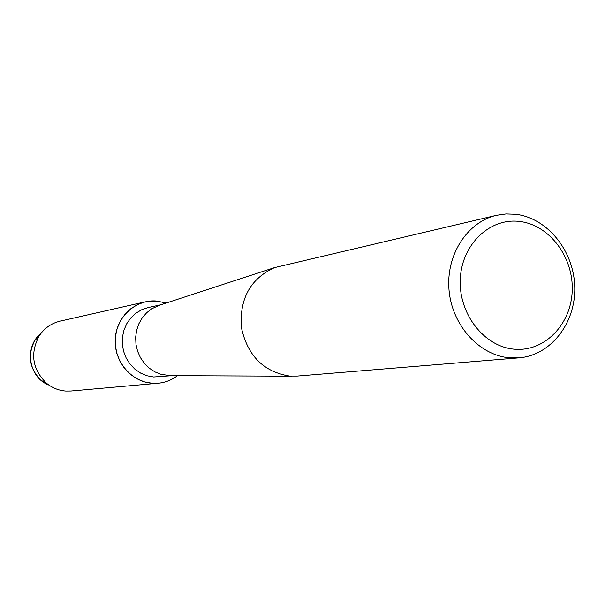 <?xml version="1.0" encoding="UTF-8"?>
<svg xmlns="http://www.w3.org/2000/svg" width="605" height="605" viewBox="0 0 605 605"><rect width="100%" height="100%" fill="white"/><g stroke="black" fill="none" stroke-linecap="round" stroke-linejoin="round"><path stroke-width="0.91" d="M171.858 375.675L153.655 376.991L146.954 375.75L140.602 373.096L134.855 369.133L129.969 364.029L126.158 358.001L123.564 351.293L122.316 344.192L122.46 336.993L123.995 330.012L126.838 323.531L130.884 317.829L135.951 313.14L141.827 309.654L148.255 307.522L160.726 304.822M156.967 301.063L166.072 303.075L156.967 301.063C136.186 298.93 116.44 316.559 115.237 338.785C113.725 360.988 131.202 381.906 152.127 383.283L144.285 381.838L136.843 378.753L130.105 374.14L124.373 368.188L119.873 361.147L116.81 353.305L115.305 345.001L115.434 336.569L117.173 328.386L120.463 320.771L125.152 314.063L131.043 308.527L137.879 304.391L145.381 301.819L156.967 301.063M177.484 375.697C169.945 381.332 161.49 383.857 152.127 383.283L158.177 383.237C165.301 382.557 171.737 380.038 177.484 375.697M171.117 375.667L161.172 374.404L154.948 371.901L149.269 368.165L144.361 363.348L140.413 357.615L137.577 351.202L135.966 344.343L135.641 337.31L136.617 330.375L138.847 323.796L142.243 317.837L146.682 312.717L151.984 308.633L160.022 305.056M518.954 357.865L297.244 376.068L289.682 376.076C263.538 371.878 247.43 355.657 241.365 327.411C239.444 298.598 250.485 278.671 274.488 267.614L496.554 215.304L506.067 213.951L515.687 214.276C547.548 218.012 574.032 251.052 574.75 287.057C575.824 323.062 550.845 355.369 518.954 357.865L509.66 357.835C479.311 355.407 452.101 325.475 449.046 290.339C445.711 255.212 467.12 221.967 496.554 215.304M519.642 221.468C549.461 224.863 573.721 257.276 572.201 290.914C571.12 324.59 544.364 352.049 514.311 349.191C484.234 346.839 458.507 313.882 460.292 279.2C461.63 244.48 489.853 217.566 519.642 221.468M34.931 340.381C27.202 355.264 29.305 368.611 41.223 380.416L48.914 385.067C28.647 377.709 23.792 346.816 40.822 333.589L34.931 340.381L39.045 336.153C44.157 328.318 51.153 323.32 60.031 321.164L145.381 301.819M158.177 383.237L71.004 391.004L65.718 391.042C58.549 390.467 52.121 387.843 46.434 383.177C32.451 369.315 29.985 353.638 39.045 336.153M168.939 375.66L291.549 376.189M157.95 305.729L274.488 267.614M41.223 380.416L46.434 383.177"/></g></svg>
